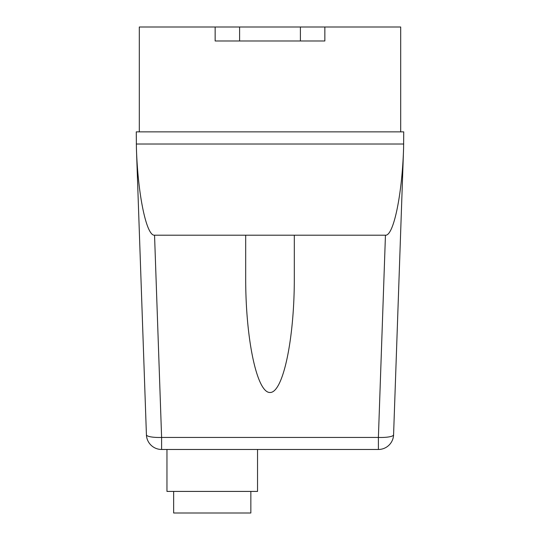 <?xml version="1.0" encoding="UTF-8"?>
<svg xmlns="http://www.w3.org/2000/svg" width="540" height="540" viewBox="0 0 540 540"><rect width="100%" height="100%" fill="white"/><g stroke="black" fill="none" stroke-linecap="round" stroke-linejoin="round"><path stroke-width="0.81" d="M250.85 491.42L250.85 513L173.65 513L173.65 491.42M257.54 449.476L257.54 491.42L166.961 491.42L166.961 449.476M294.314 235.197L294.314 278.1C294.415 339.309 283.007 392.945 270 392.492C256.993 392.945 245.585 339.309 245.687 278.1L245.687 235.197L385.452 235.197L378.392 437.44L378.392 449.476A15.194 15.194 0 0 0 393.579 434.808A15.194 3.159 -178 0 1 378.392 437.44L161.608 437.44A15.194 3.159 178 0 1 146.421 434.808A15.194 15.194 0 0 0 161.608 449.476L378.392 449.476M393.579 434.808L403.583 148.372C402.125 194.893 393.512 236.162 385.452 235.197M161.608 449.476L161.608 437.44L154.548 235.197C146.489 236.162 137.876 194.893 136.418 148.372L146.421 434.808M403.583 148.372L403.731 131.861L136.269 131.861L136.418 148.372M154.548 235.197L245.687 235.197M136.269 144.018L403.731 144.018M215.15 27L215.15 40.979L324.851 40.979L324.851 27L139.306 27L139.306 131.861M324.851 27L400.694 27L400.694 131.861M300.395 27L300.395 40.979M239.605 27L239.605 40.979"/></g></svg>
